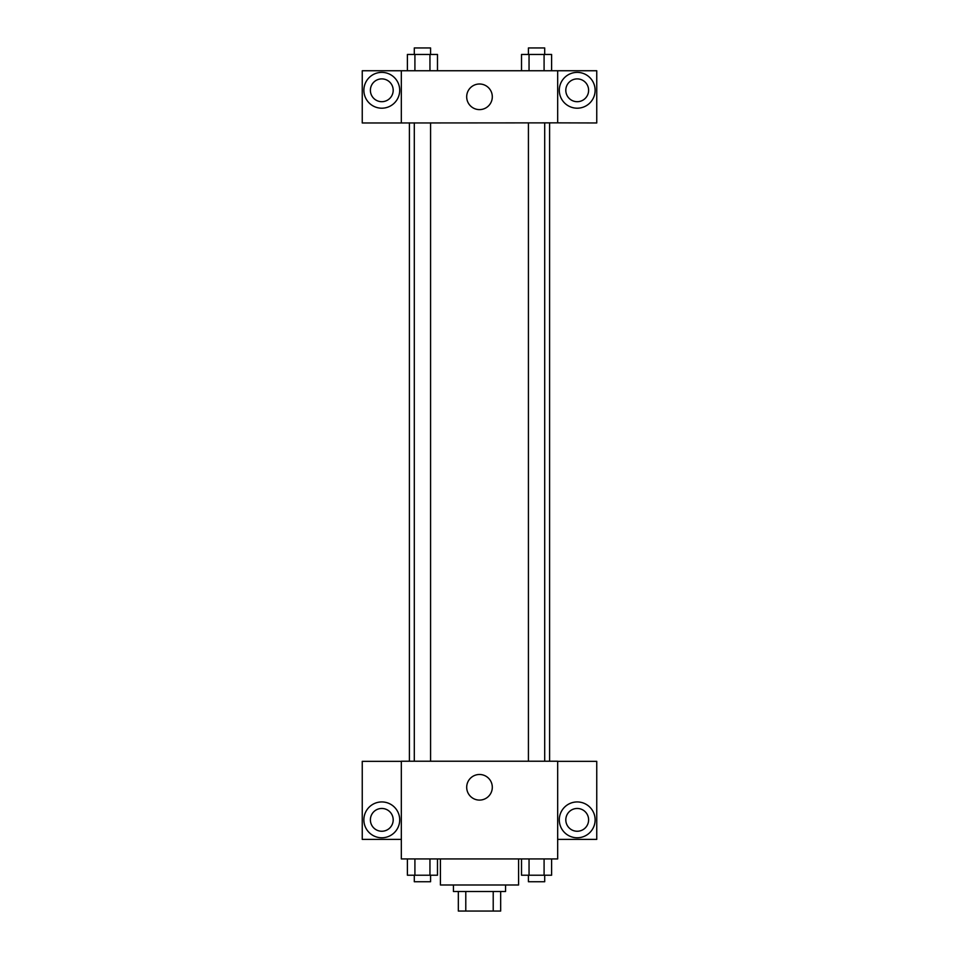 <?xml version="1.0" encoding="UTF-8"?>
<svg xmlns="http://www.w3.org/2000/svg" width="959" height="959" viewBox="0 0 959 959"><rect width="100%" height="100%" fill="white"/><g stroke="black" fill="none" stroke-linecap="round" stroke-linejoin="round"><path stroke-width="1.44" d="M493.214 891.51L493.214 911.05L458.33 911.05L458.33 891.51M493.214 911.05L500.67 911.05L500.67 891.51L500.67 911.05M505.561 884.989L505.561 891.51L453.439 891.51L453.439 884.989M465.786 891.51L465.786 911.05M440.421 858.94L440.421 884.989L518.579 884.989L518.579 858.94M557.67 858.94L401.33 858.94L401.33 761.23L557.67 761.23L557.67 858.94M381.79 837.77A17.909 17.909 0 0 1 366.278 810.894A17.909 17.909 0 0 1 397.302 810.894A17.909 17.909 0 0 1 381.79 837.77M401.33 839.401L362.25 839.401L362.25 761.338L401.33 761.338M370.39 819.849A11.4 11.4 0 0 1 381.79 808.461A11.4 11.4 0 0 1 393.19 819.849A11.4 11.4 0 0 1 381.79 831.249A11.4 11.4 0 0 1 370.39 819.849M479.5 800.094A12.815 12.815 0 0 1 468.412 780.878A12.815 12.815 0 0 1 490.588 780.878A12.815 12.815 0 0 1 479.5 800.094M577.21 837.77A17.909 17.909 0 0 1 561.698 810.894A17.909 17.909 0 0 1 592.722 810.894A17.909 17.909 0 0 1 577.21 837.77M557.67 839.401L596.75 839.401L596.75 761.338L557.67 761.338M565.81 819.849A11.4 11.4 0 0 1 577.21 808.461A11.4 11.4 0 0 1 588.61 819.849A11.4 11.4 0 0 1 577.21 831.249A11.4 11.4 0 0 1 565.81 819.849M549.591 122.86L549.591 761.23M528.421 761.23L528.421 122.86M430.579 122.86L430.579 761.23M557.67 122.86L596.75 122.968L596.75 70.75L557.67 70.75L557.67 122.86L401.33 122.968L362.25 122.968L362.25 70.75L401.33 70.75L401.33 122.86M393.19 90.29A11.4 11.4 0 0 1 381.79 101.69A11.4 11.4 0 0 1 370.39 90.29A11.4 11.4 0 0 1 381.79 78.89A11.4 11.4 0 0 1 393.19 90.29M381.79 108.199A17.909 17.909 0 0 1 366.278 81.335A17.909 17.909 0 0 1 397.302 81.335A17.909 17.909 0 0 1 381.79 108.199M588.61 90.29A11.4 11.4 0 0 1 571.504 100.168A11.4 11.4 0 0 1 571.504 80.424A11.4 11.4 0 0 1 588.61 90.29M577.21 108.199A17.909 17.909 0 0 1 561.698 81.335A17.909 17.909 0 0 1 592.722 81.335A17.909 17.909 0 0 1 577.21 108.199M557.67 70.75L401.33 70.75M466.685 96.799A12.815 12.815 0 0 1 485.901 85.711A12.815 12.815 0 0 1 485.901 107.899A12.815 12.815 0 0 1 466.685 96.799M551.605 70.75L551.605 54.459L521.516 54.459L521.516 70.75M544.089 54.459L544.089 70.75M529.044 54.459L529.044 70.75M528.421 54.459L528.421 47.95L544.7 47.95L544.7 54.459M437.484 70.75L437.484 54.459L407.395 54.459L407.395 70.75M429.956 54.459L429.956 70.75M414.911 54.459L414.911 70.75M414.3 54.459L414.3 47.95L430.579 47.95L430.579 54.459M551.605 858.94L551.605 875.219L521.516 875.219L521.516 858.94M544.089 858.94L544.089 875.219M529.044 858.94L529.044 875.219M544.7 875.219L544.7 881.741L528.421 881.741L528.421 875.219M437.484 858.94L437.484 875.219L407.395 875.219L407.395 858.94M429.956 858.94L429.956 875.219M414.911 858.94L414.911 875.219M430.579 875.219L430.579 881.741L414.3 881.741L414.3 875.219M409.409 122.86L409.409 761.23M544.7 761.23L544.7 122.86M414.3 122.86L414.3 761.23"/></g></svg>
